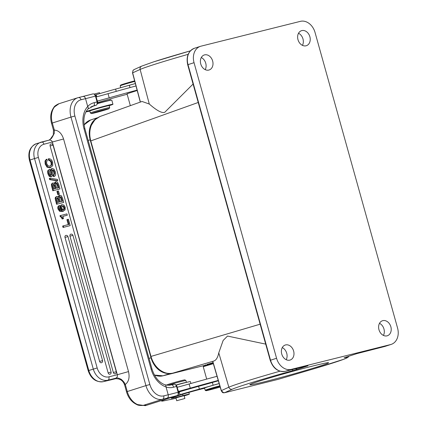 <?xml version="1.0" encoding="UTF-8"?>
<svg xmlns="http://www.w3.org/2000/svg" width="427" height="427" viewBox="0 0 427 427"><rect width="100%" height="100%" fill="white"/><g stroke="black" fill="none" stroke-linecap="round" stroke-linejoin="round"><path stroke-width="0.64" d="M206.689 379.101L203.231 366.702L213.351 363.671M178.486 391.41A31.566 1.067 164.4 0 0 190.271 388.148A66.004 2.236 -15.6 0 1 218.25 380.43M217.258 381.108A12.911 0.438 164.4 0 1 218.357 380.809L217.258 381.108A12.911 0.438 164.4 0 0 212.358 382.475A43.047 1.457 -15.6 0 1 198.592 386.334A28.7 0.971 -15.6 0 0 179.239 391.901A44.365 1.5 164.4 0 0 178.673 392.071M184.058 390.097L187.864 389.136L184.053 390.075M178.609 391.837L179.628 391.58L178.598 391.805C180.605 391.18 180.536 391.159 178.39 391.74C180.536 391.159 180.605 391.18 178.587 391.805M179.863 391.297L184.635 390.081L179.863 391.297M178.63 391.692C179.975 391.34 179.858 391.399 178.283 391.869C179.858 391.399 179.975 391.34 178.63 391.692M204.629 388.266A15.783 0.534 164.4 0 0 181.891 394.505A34.897 1.18 164.4 0 0 179.836 395.151A34.897 1.18 164.4 0 0 171.835 397.911A18.655 0.63 164.4 0 0 171.254 398.247A18.655 0.63 164.4 0 0 183.007 395.578A10.045 0.342 -15.6 0 1 189.337 394.142A10.045 0.342 -15.6 0 1 186.722 395.114A10.045 0.342 -15.6 0 1 184.17 395.898M176.02 398.183A10.045 0.342 -15.6 0 1 170.266 399.544A28.7 0.971 164.4 0 0 166.338 400.318A28.7 0.971 -15.6 0 1 161.625 401.081A28.7 0.971 -15.6 0 1 161.619 401.065A44.365 1.5 -15.6 0 1 167.331 398.701M177.648 395.386A44.365 1.5 -15.6 0 1 180.007 394.66A28.7 0.971 -15.6 0 1 199.366 389.093A43.047 1.457 164.4 0 0 213.126 385.239A12.911 0.438 -15.6 0 1 219.163 383.563M217.039 376.299A66.004 2.236 164.4 0 0 189.113 384.001A31.566 1.067 -15.6 0 1 177.333 387.262M177.418 395.498L178.16 394.649L178.128 392.237A27.264 0.923 -15.6 0 1 173.789 393.379A27.264 0.923 -15.6 0 1 168.206 394.788A2.872 1.996 76.3 0 1 167.074 398.156A30.13 1.019 164.4 0 0 173.239 396.598A30.13 1.019 164.4 0 0 177.418 395.498L145.42 405.65L143.269 405.394M176.597 385.56L178.7 392.162L178.673 393.208M145.42 405.65L145.655 405.159A22.097 0.747 164.4 0 0 143.194 405.399L162.586 399.25A2.872 1.996 -103.7 0 0 163.722 395.882A14.347 10.296 -107.6 0 1 149.856 384.513L145.943 385.608L70.978 117.099L52.302 123.019L54.368 130.107C58.622 130.39 61.691 133.352 63.57 138.994L43.96 144.246A2.872 1.809 -104 0 0 41.542 142.02A2.872 1.809 -104 0 0 41.462 142.042A14.347 11.123 -108 0 0 40.891 142.207A14.347 11.123 -108 0 0 34.518 158.55L38.403 157.451L97.175 367.951A11.481 8.898 -108 0 0 108.901 376.844L117.334 374.735C117.671 376.427 117.099 377.601 115.621 378.247L115.69 378.237C116.091 378.685 115.909 376.662 121.236 379.336C126.12 383.681 124.62 384.711 125.367 384.391C128.783 381.706 129.829 377.436 128.511 371.591L117.334 374.735L52.388 142.138C51.8 140.526 50.717 139.853 49.137 140.125L36.407 143.659A14.347 11.123 -108 0 0 30.034 160.008L34.518 158.55L93.289 369.051A14.347 11.123 72 0 0 107.951 380.163L115.621 378.247M124.62 384.914L126.509 391.815C128.356 397.975 131.788 402.223 136.811 404.561A2.872 1.708 -67.4 0 0 137.638 404.572L143.194 405.399A2.872 2.535 -101.9 0 1 143.013 405.447L144.7 405.111M177.077 386.36L176.511 386.435A27.264 0.923 -15.6 0 1 173.624 387.198A2.872 1.233 -104.7 0 0 171.734 384.839L171.734 384.839A2.872 1.233 -104.7 0 0 171.686 384.85M178.7 392.162L178.128 392.237L176.511 386.435L175.438 384.535L174.259 384.172A30.13 1.019 -15.6 0 1 171.777 384.828M173.624 387.198C170.907 387.913 168.366 387.828 166.018 386.942A2.872 1.772 -71.5 0 0 165.019 384.828L169.487 385.255L174.312 384.156M95.531 95.226L97.639 101.829L97.612 102.875M97.425 101.071A31.566 1.067 164.4 0 0 109.205 97.815A66.004 2.236 -15.6 0 1 137.104 90.118M127.161 94.26A20.09 0.678 -15.6 0 1 127.139 94.266A29.356 0.993 164.4 0 0 105.229 100.334A15.783 0.534 164.4 0 0 99.363 102.106A15.783 0.534 164.4 0 0 97.671 102.656M97.415 103.403A12.629 0.427 -15.6 0 1 106.558 100.975A12.629 0.427 -15.6 0 1 110.337 100.238A12.629 0.427 -15.6 0 1 110.203 100.345M101.738 102.459L97.329 103.649M137.2 90.487L127.027 93.78L130.342 105.656M135.994 85.96A66.004 2.236 164.4 0 0 108.047 93.668A31.566 1.067 -15.6 0 1 96.267 96.929M135.359 83.575A12.911 0.438 164.4 0 0 129.365 85.235A43.047 1.457 -15.6 0 1 115.605 89.094A28.7 0.971 164.4 0 0 96.246 94.661A44.365 1.5 164.4 0 0 95.237 94.97M90.508 141.011L150.683 356.54L150.971 356.428L90.796 140.905C89.27 135.204 89.483 129.931 91.442 125.084L94.965 119.731L99.987 116.512C91.127 120.857 87.962 129.029 90.508 141.011L198.235 102.469M260.139 324.189L150.971 356.428C152.626 362.112 155.577 366.606 159.826 369.91C164.117 373.059 168.494 374.121 172.956 373.097L172.935 373.102A1.436 0.907 -104 0 0 172.956 373.097L213.692 361.066L212.694 361.45L221.245 390.684L223.684 392.797M88.181 140.467L90.166 139.821A19.802 15.351 -108 0 1 96.363 118.471M168.564 373.476A19.802 15.351 -108 0 1 151.025 357.778L90.166 139.821M200.989 46.175L300.378 21.35A14.347 11.123 -108 0 1 315.041 32.463L397.569 328.048A14.347 11.123 -108 0 1 391.196 344.392A14.347 11.123 -108 0 1 390.62 344.557L291.23 369.382A14.347 11.123 -108 0 1 276.568 358.264L194.039 62.684A14.347 11.123 -108 0 1 200.418 46.335A14.347 11.123 -108 0 1 200.989 46.175M306.292 366.067A1.436 0.907 -104 0 0 306.33 366.062L285.156 371.351A1.436 0.907 -104 0 0 285.199 371.341A14.347 11.123 -108 0 1 270.537 360.223L276.568 358.264M307.76 365.726L306.335 366.062A1.436 0.907 -104 0 0 306.372 366.051L285.199 371.341L291.23 369.382M307.483 365.79L306.372 366.051M363.414 351.805L384.588 346.516A1.436 0.907 76 0 1 384.551 346.527L356.844 353.631M313.776 365.784A40.896 1.382 -15.6 0 1 328.56 362.72A40.896 1.382 -15.6 0 1 307.056 370.06A40.896 1.382 -15.6 0 1 264.639 381.727A40.896 1.382 -15.6 0 1 249.832 384.7A40.896 1.382 -15.6 0 1 272.554 377.094A40.896 1.382 -15.6 0 1 313.776 365.784M224.458 392.765L277.86 379.427M344.45 357.645L356.646 353.689A2.872 2.226 -108 0 0 356.748 353.657L344.295 357.703M298.516 33.269A7.894 6.117 -108 0 1 302.973 38.948A7.894 6.117 -108 0 1 302.444 45.363M379.502 323.324A7.894 6.117 -108 0 1 383.958 329.009A7.894 6.117 -108 0 1 383.43 335.419M213.062 362.683L206.839 364.461M213.692 361.066C216.078 360.383 217.765 357.65 218.763 352.862L223.15 340.447L227.522 336.065L265.706 344.119M224.212 392.541L224.485 392.76L223.289 392.707L224.485 392.76L278.078 379.373L313.306 368.965A60.303 2.039 -15.6 0 0 334.613 362.416A60.303 2.039 -15.6 0 0 344.13 357.751M99.982 116.512L142.042 101.471L149.29 104.033C156.837 110.652 161.998 113.401 164.769 112.274L193.089 84.039M201.288 57.549A7.894 6.117 -108 0 1 205.745 63.233A7.894 6.117 -108 0 1 205.211 69.644M282.274 347.61A7.894 6.117 -108 0 1 286.731 353.289A7.894 6.117 -108 0 1 286.197 359.699M200.754 63.959A7.894 6.117 72 0 0 209.134 69.985A7.894 6.117 72 0 0 212.641 60.992A7.894 6.117 72 0 0 204.261 54.971A7.894 6.117 72 0 0 200.754 63.959M281.74 354.02A7.894 6.117 72 0 0 290.12 360.041A7.894 6.117 72 0 0 293.627 351.053A7.894 6.117 72 0 0 285.247 345.027A7.894 6.117 72 0 0 281.74 354.02M378.973 329.735A7.894 6.117 72 0 0 387.348 335.761A7.894 6.117 72 0 0 390.854 326.767A7.894 6.117 72 0 0 382.475 320.746A7.894 6.117 72 0 0 378.973 329.735M297.987 39.679A7.894 6.117 72 0 0 306.367 45.7A7.894 6.117 72 0 0 309.869 36.711A7.894 6.117 72 0 0 301.494 30.691A7.894 6.117 72 0 0 297.987 39.679M356.742 353.657L363.345 351.821M133.197 70.183L134.243 69.553M133.021 70.391L132.53 72.932L140.291 102.096M203.231 366.702L203.631 365.992L213.196 363.142M99.769 93.604L99.512 92.686L94.17 94.036M134.783 81.402A11.481 0.39 164.4 0 0 120.2 85.843A11.481 0.39 164.4 0 0 120.195 85.859L120.702 87.679M120.2 85.843L120.595 85.138A10.905 0.368 -15.6 0 1 134.638 80.868M149.856 384.513L74.885 116.005A14.347 10.296 -107.6 0 1 81.039 99.747A2.872 1.996 -103.7 0 0 78.451 97.564A2.872 1.996 -103.7 0 0 78.36 97.591A17.219 12.351 72.4 0 0 77.783 97.751L58.531 103.857C55.82 105.213 54.282 106.366 53.914 107.31A2.872 1.804 38.6 0 1 54.528 106.905L58.969 103.74M49.27 140.088L49.772 139.944L54.261 133.582L54.368 130.107M114.532 378.856L114.126 378.957A8.609 8.497 86.4 0 1 115.898 378.653L118.733 378.979L120.478 379.71C120.638 379.795 123.136 380.847 124.577 384.908L125.367 384.391M92.056 106.392L93.791 105.843L87.909 109.056A2.872 1.852 -137 0 0 87.716 106.499C89.302 104.652 91.458 103.371 94.18 102.667A27.264 0.923 164.4 0 0 97.068 101.904L95.445 96.102A27.264 0.923 -15.6 0 1 85.523 98.653A2.872 1.996 -103.7 0 0 82.939 96.47A2.872 1.996 -103.7 0 0 82.849 96.497L78.547 97.543M97.639 101.829L97.068 101.904L97.1 104.305L96.358 105.165A30.13 1.019 164.4 0 1 93.791 105.843A2.872 1.233 -104.7 0 0 94.18 102.667M96.358 105.165L90.871 106.905M67.599 219.451L68.427 219.248L70.204 225.616L63.031 227.458L62.636 226.043L68.982 224.41L67.599 219.451L66.911 219.675L68.277 224.586M67.301 215.208L62.849 216.324L63.49 218.603L62.796 218.827L62.134 218.992L61.344 217.242L60.266 216.708L59.977 215.683L66.932 213.895L67.301 215.208L62.865 216.372M58.894 205.713L58.019 206.449L57.752 207.543L57.949 208.947L59.561 211.274L62.459 211.514L63.458 211.205L60.25 211.05L58.638 208.723L58.712 206.23L59.583 205.488L58.894 205.713M61.648 210.516L60.282 208.376L60.234 206.065L61.296 204.917L62.102 204.661L63.943 205.104L65.224 207.255L65.128 209.887L62.459 211.514M63.735 202.435L56.561 204.277L55.136 198.379L55.457 197.274L56.919 196.463L58.632 197.471L59.748 195.256L61.296 195.705L62.539 198.155L63.735 202.435L56.561 204.277M59.054 195.481L57.987 196.708M59.364 194.232L57.816 194.669L56.903 191.403L57.592 191.179L58.451 190.965L59.364 194.232L57.816 194.669M59.961 188.926L52.788 190.768L51.363 184.87L51.688 183.765L53.145 182.953L54.859 183.962L55.974 181.747L57.522 182.196L58.766 184.645L59.961 188.926L52.788 190.768M55.286 181.971L54.218 183.199M49.681 179.644L57.09 180.818L57.778 180.594L50.37 179.42L49.681 179.644L49.345 178.433L50.034 178.208L57.442 179.393L57.778 180.594M53.487 176.639L54.176 176.415L53.738 175.017L54.677 173.933L54.485 171.964L53.711 170.309L52.713 169.855L52.324 170.197L52.548 175.534L51.576 176.677L49.879 176.1L48.603 173.624L48.294 171.675L48.593 170.213L49.687 169.338L50.076 170.747L49.27 171.707L49.441 173.447L50.151 174.91L51.08 175.294L51.555 174.776L51.4 169.124L52.227 168.468L53.967 169.092L55.302 171.723C56.049 174.392 55.659 175.961 54.133 176.431L53.524 176.623M51.539 168.692L50.525 169.973L50.866 175.001L50.391 175.518M49.687 169.338L47.904 170.437L47.605 171.9L47.915 173.842L49.19 176.319L51.08 176.837M52.025 170.079L53.023 170.533L53.797 172.188L53.989 174.157L53.049 175.241L53.444 176.655M46.223 159.426L44.995 161.086L45.187 164.091L47.05 167.187L49.922 167.795L50.861 167.501L47.739 166.962L45.881 163.867L45.684 160.862L46.911 159.202L46.223 159.426M46.911 159.202L47.306 160.611L46.564 161.838L46.708 163.674L48.043 165.809L50.146 166.178L51.779 164.902L51.838 162.479L50.93 160.792L49.319 160.109L48.63 160.333L48.235 158.924L48.929 158.7L50.567 159.127L51.8 160.322L52.654 162.233L52.686 165.767L49.922 167.795M48.63 160.333L50.242 161.016L51.149 162.703L51.091 165.126L50.002 166.21M65 237.396L67.952 236.606A1.724 1.724 0 0 0 65.763 235.432A1.724 1.334 72 0 0 65 237.396L99.63 361.429A1.724 1.334 72 0 0 101.455 362.742A1.724 1.724 0 0 0 102.581 360.639L99.63 361.429M69.969 236.152L72.921 235.368A1.724 1.724 0 0 0 70.733 234.193A1.724 1.334 72 0 0 69.969 236.152L108.148 372.904A1.724 1.334 72 0 0 109.979 374.217A1.724 1.724 0 0 0 111.105 372.114L108.148 372.904M50.103 145.959L53.055 145.175A1.724 1.724 0 0 0 50.866 144A1.724 1.334 72 0 0 50.103 145.959L113.347 372.483A1.724 1.334 72 0 0 115.173 373.796A1.724 1.724 0 0 0 116.304 371.693L113.347 372.483M70.204 225.616L63.031 227.458M63.719 227.233L63.329 225.819M63.49 218.603L62.134 218.992M62.822 218.768L62.032 217.017L60.954 216.484L60.266 216.708M60.954 216.484L60.671 215.459M60.282 208.376L60.97 208.152L62.342 210.297L60.73 210.159L59.945 209.572L59.47 208.664L59.951 206.801L59.583 205.488M60.97 208.152L60.922 205.841L62.102 204.661M63.644 209.758L64.456 209L64.445 207.506L63.687 206.236L62.572 205.953L61.798 206.705L61.808 208.13L62.572 209.465L63.73 209.737M61.883 206.177L62.999 206.46L63.756 207.73L63.767 209.225L62.956 209.983M57.25 204.053L55.825 198.155L56.145 197.05L56.919 196.463M58.947 195.513L59.748 195.256M59.428 196.895L60.388 197.247L61.194 199.212L61.883 198.993L62.513 201.229L60.394 201.763L59.433 197.979L60.058 196.692M61.883 198.993L61.077 197.023L60.004 196.708M56.738 198.069L57.837 198.715L58.168 199.644L58.857 199.42L59.566 201.966L57.682 202.435L56.828 198.443L57.357 197.861M58.857 199.42L58.526 198.491L57.293 197.888M61.808 201.405L61.194 199.212M58.862 202.142L58.168 199.644M58.504 194.445L57.592 191.179M53.476 190.543L52.051 184.645L52.377 183.541L53.145 182.953M55.174 182.003L55.974 181.747M55.654 183.386L56.615 183.738L57.426 185.702L58.115 185.478L58.739 187.72L56.62 188.248L55.659 184.469L56.289 183.178M58.115 185.478L57.303 183.514L56.231 183.199M52.964 184.555L54.064 185.206L54.394 186.135L55.083 185.91L55.793 188.456L53.914 188.926L53.055 184.934L53.588 184.352M55.083 185.91L54.757 184.982L53.524 184.379M58.035 187.896L57.426 185.702M55.094 188.633L54.394 186.135M50.37 179.42L50.034 178.208M53.738 175.017L53.049 175.241M52.638 169.882L52.324 170.197M51.08 175.294L51.47 175.011L50.776 175.235M49.319 160.109L48.929 158.7M83.03 96.449A30.13 1.019 -15.6 0 0 93.193 93.839L94.372 94.196L95.445 96.102L96.016 96.027M109.696 107.561L109.157 105.629A10.045 0.342 164.4 0 0 108.33 105.72A10.045 0.342 164.4 0 0 97.436 108.554A10.045 0.342 164.4 0 0 89.809 111.031L90.348 112.963A10.045 0.342 -15.6 0 1 97.975 110.486A10.045 0.342 -15.6 0 1 108.869 107.652A10.045 0.342 164.4 0 1 109.696 107.561A10.045 0.342 164.4 0 1 109.696 107.572L109.098 108.634A9.186 0.31 -15.6 0 1 101.978 110.929A9.186 0.31 -15.6 0 1 92.168 113.475A9.186 0.31 -15.6 0 1 91.421 113.571A9.186 0.31 -15.6 0 1 98.237 111.34A9.186 0.31 -15.6 0 1 108.341 108.704A9.186 0.31 -15.6 0 1 109.098 108.634M91.421 113.571L90.359 112.974A10.045 0.342 -15.6 0 1 90.348 112.963M181.635 383.606L176.052 385.085M175.956 384.999A10.045 0.342 -15.6 0 1 180.242 383.825A10.045 0.342 -15.6 0 1 186.321 382.405M167.939 385.325A10.045 0.342 164.4 0 1 179.703 381.893A10.045 0.342 -15.6 0 1 185.894 380.484A10.045 0.342 -15.6 0 1 185.9 380.489L186.428 382.378M185.894 380.484L184.832 379.886A9.186 0.31 164.4 0 0 179.175 381.178A9.186 0.31 164.4 0 0 167.154 384.823L166.914 385.25M184.09 395.615L175.94 397.895M219.99 386.387A10.905 0.368 164.4 0 0 205.91 390.689L205.2 390.294A11.481 0.39 -15.6 0 1 205.19 390.283L204.576 388.068A11.481 0.39 -15.6 0 1 219.179 383.611M177.013 400.638L184.896 398.492L177.013 400.638M205.19 390.283A11.481 0.39 -15.6 0 1 219.825 385.816M205.91 390.689A10.905 0.368 164.4 0 0 209.161 390.043A10.905 0.368 164.4 0 0 220.183 387.049M190.912 383.494L190.389 381.621A14.064 0.475 164.4 0 0 176.089 385.122M89.825 111.073A14.064 0.475 -15.6 0 1 85.944 111.863M86.024 111.709A14.064 0.475 -15.6 0 1 90.033 110.31A14.064 0.475 -15.6 0 1 104.663 106.131A14.064 0.475 -15.6 0 1 112.952 104.273A14.064 0.475 -15.6 0 1 109.173 105.672M112.952 104.273L111.794 100.126A14.064 0.475 164.4 0 0 97.319 103.676M106.211 106.2L102.09 107.07L92.627 109.99M182.644 394.276L183.007 395.578M180.007 394.66L179.239 391.901M199.366 389.093L198.592 386.334M213.126 385.239L212.358 382.475M189.113 384.001L190.271 388.148M167.074 398.156L162.586 399.25A17.219 12.351 -107.6 0 1 145.943 385.608L127.267 391.532A17.219 12.351 -107.6 0 0 137.638 404.572M81.039 99.747L85.523 98.653L87.716 106.499A22.957 16.472 72.4 0 0 84.023 128.821L151.126 369.152A22.957 16.472 72.4 0 0 166.018 386.942L168.206 394.788L163.722 395.882M144.289 405.196A2.872 2.85 57 0 0 145.655 405.159M108.047 93.668L109.205 97.815M130.016 87.572L129.365 85.235M172.908 373.107A1.436 0.907 -104 0 0 172.935 373.102C164.053 375.589 153.528 367.567 150.683 356.54M97.361 117.783L90.657 119.96A19.802 15.351 72 0 0 84.103 124.951M149.034 358.424L151.025 357.778M154.398 374.959A19.802 15.351 72 0 0 162.943 375.813L170.063 373.502M162.922 375.819A0.859 0.544 76 0 0 162.943 375.813L205.697 365.138L162.922 375.819L154.457 375.071M188.158 54.32A63.175 2.14 164.4 0 0 152.161 65.15A63.175 2.14 164.4 0 0 140.136 69.441A2.872 2.802 -114.5 0 1 141.668 66.132L153.448 61.92L190.394 50.84A60.303 2.039 164.4 0 0 153.56 61.888M200.418 46.335L194.381 48.294A14.347 11.123 72 0 0 188.008 64.642L194.039 62.684M188.008 64.642L270.537 360.223L270.232 360.34L187.704 64.76L188.008 64.642M307.168 365.859A2.872 2.226 72 0 0 307.968 365.843L297.293 369.312L295.447 368.779M292.479 369.52L292.644 370.684L297.293 369.312M224.485 392.76L232.325 389.189A60.303 2.039 -15.6 0 1 243.801 385.095A60.303 2.039 -15.6 0 1 292.644 370.684M384.513 346.532A1.436 0.907 76 0 0 384.551 346.527L385.159 346.35A14.347 11.123 -108 0 1 384.588 346.516L390.62 344.557M278.174 379.347L313.349 368.955A2.872 1.164 -106.5 0 1 313.306 368.965M218.763 352.862L228.856 387.198L221.362 390.614L212.817 361.391M232.325 389.189A2.872 2.802 65.5 0 1 228.856 387.198A63.175 2.14 -15.6 0 1 240.881 382.912A63.175 2.14 -15.6 0 1 279.973 371.196M149.29 104.033L140.136 69.441L132.642 72.852L140.414 102.053M116.24 91.362L115.605 89.094M96.838 96.774L96.246 94.661M93.251 93.823L77.783 97.751A17.219 12.351 72.4 0 0 70.978 117.099L74.885 116.005M54.528 106.905A17.219 12.351 72.4 0 0 52.302 123.019L51.539 123.302L53.466 130.214L54.229 129.925M125.341 384.626L127.267 391.532L126.509 391.815M63.57 138.994L128.511 371.591M115.898 378.653A8.609 8.497 86.4 0 1 115.904 378.653L103.393 381.642A2.872 1.809 -104 0 0 103.467 381.621L107.951 380.163A2.872 1.809 76 0 0 108.901 376.844M115.69 378.237A11.481 0.39 164.4 0 0 113.977 378.941A11.481 0.39 164.4 0 0 114.126 378.957L103.467 381.621A14.347 11.123 72 0 1 88.805 370.503L88.202 370.737C91.052 378.845 96.112 382.48 103.393 381.642M151.126 369.152L151.985 368.987C154.649 377.26 158.993 382.539 165.019 384.828M84.023 128.821L84.882 128.655L151.985 368.987M49.137 140.125L41.616 142.004M38.403 157.451A11.481 8.898 -108 0 1 43.96 144.246M97.175 367.951L88.805 370.503L30.034 160.008L29.431 160.237C27.691 152.167 30.018 146.642 36.407 143.659M62.032 217.017L61.344 217.242M58.019 206.449L58.712 206.23M60.234 206.065L60.922 205.841M59.561 211.274L60.25 211.05M57.949 208.947L58.638 208.723M57.752 207.543L58.446 207.319M64.456 209L63.767 209.225M63.687 206.236L62.999 206.46M64.445 207.506L63.756 207.73M56.177 200.204L55.489 200.428M55.825 198.155L55.136 198.379M56.145 197.05L55.457 197.274M56.759 196.511L56.231 196.687M60.388 197.247L61.077 197.023M57.837 198.715L58.526 198.491M52.404 186.695L51.715 186.919M52.051 184.645L51.363 184.87M52.377 183.541L51.688 183.765M52.985 183.002L52.457 183.172M56.615 183.738L57.303 183.514M54.064 185.206L54.757 184.982M54.677 173.933L53.989 174.157M54.485 171.964L53.797 172.188M53.711 170.309L53.023 170.533M49.879 176.1L49.19 176.319M48.603 173.624L47.915 173.842M48.294 171.675L47.605 171.9M48.593 170.213L47.904 170.437M51.555 174.776L50.866 175.001M51.379 172.38L50.685 172.604M51.213 169.749L50.525 169.973M51.4 169.124L50.712 169.348M44.995 161.086L45.684 160.862M51.779 164.902L51.091 165.126M51.838 162.479L51.149 162.703M50.93 160.792L50.242 161.016M47.739 166.962L47.05 167.187M45.881 163.867L45.187 164.091M188.862 392.434L189.337 394.142M136.811 404.561C137.798 405.287 139.869 405.586 143.013 405.447M176.575 385.544L175.438 384.535M178.667 393.23L178.16 394.633M84.092 124.86L90.657 119.96M270.232 360.34C273.157 368.517 278.132 372.184 285.156 371.351M313.349 368.955L344.082 359.16L347.797 357.495L349.062 356.155M223.518 392.797C222.835 392.899 222.077 392.194 221.245 390.689M194.381 48.294C188.222 51.133 185.996 56.62 187.704 64.76M385.159 346.35L391.196 344.392M133.875 69.681L141.668 66.132M132.53 72.926L133.133 70.231M205.723 365.245L205.584 364.733M110.337 100.238L109.979 98.963M53.914 107.31C50.706 111.725 49.916 117.057 51.539 123.302M48.838 140.269L51.555 138.289L53.284 135.402L53.466 130.208M87.909 109.056C83.911 113.699 82.902 120.233 84.882 128.655M97.602 102.896L97.1 104.3M29.431 160.237L88.202 370.737M67.952 236.606L102.581 360.639M72.921 235.368L111.105 372.114M53.055 145.175L116.304 371.693M95.515 95.21L94.378 94.202M184.896 398.492L184.074 395.567M176.741 400.766L175.924 397.841"/></g></svg>
